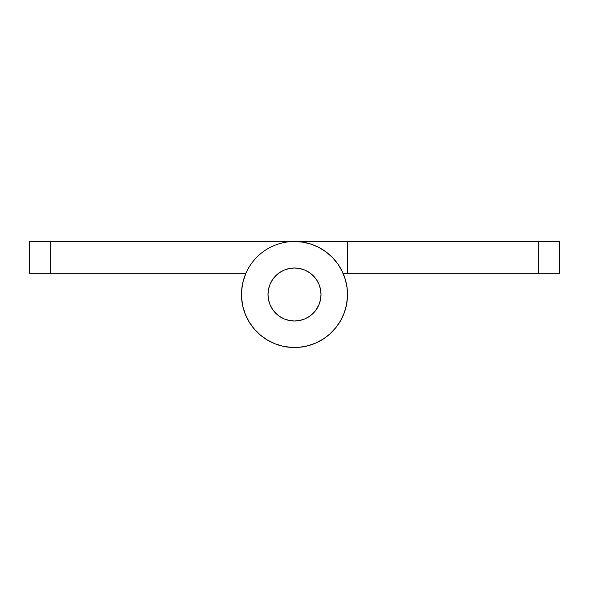 <?xml version="1.0" encoding="UTF-8"?>
<svg xmlns="http://www.w3.org/2000/svg" width="589" height="589" viewBox="0 0 589 589"><rect width="100%" height="100%" fill="white"/><g stroke="black" fill="none" stroke-linecap="round" stroke-linejoin="round"><path stroke-width="0.88" d="M294.5 321.005A26.505 26.505 0 0 1 267.995 294.5A26.505 26.505 0 0 1 294.5 267.995L289.332 268.503L284.354 270.012L279.775 272.464L275.755 275.755L272.464 279.775L270.012 284.354L268.503 289.332L267.995 294.5L268.503 299.668L270.012 304.646L272.464 309.225L275.755 313.245L279.775 316.536L284.354 318.988L289.332 320.497L294.5 321.005L299.668 320.497L304.646 318.988L309.225 316.536L313.245 313.245L316.536 309.225L318.988 304.646L320.497 299.668L321.005 294.5L320.497 289.332L318.988 284.354L316.536 279.775L313.245 275.755L309.225 272.464L304.646 270.012L299.668 268.503L294.5 267.995A26.505 26.505 0 0 1 321.005 294.5A26.505 26.505 0 0 1 294.5 321.005M29.45 241.49L29.45 273.296L245.915 273.296L50.654 273.296L50.654 241.49L29.45 241.49L29.45 273.296L50.654 273.296L50.654 241.49L294.5 241.49A53.01 53.01 0 0 1 347.009 301.752A53.01 53.01 0 0 1 280.136 345.529A53.01 53.01 0 0 1 294.5 241.49L29.45 241.49M294.5 241.49L347.51 241.49L347.51 273.296L538.346 273.296L538.346 241.49L347.51 241.49L347.51 273.296L343.085 273.296L559.55 273.296L559.55 241.49L294.5 241.49L302.952 242.167L311.191 244.185L318.995 247.49L326.181 251.996L332.549 257.592L337.946 264.13L342.231 271.448L345.301 279.348L347.068 287.646L347.488 296.112L346.553 304.542L344.285 312.707L340.744 320.416L336.017 327.455L330.238 333.654L323.538 338.852L316.094 342.916L308.099 345.736L299.757 347.252L291.275 347.414L282.882 346.222L274.783 343.704L267.192 339.934L260.294 335.001L254.279 329.03L249.287 322.176L245.451 314.607L242.874 306.53L241.615 298.144L241.711 289.67L243.154 281.314L245.915 273.296M243.706 309.667L245.076 313.665L243.699 309.652M286.063 346.833L290.259 347.341M243.213 307.907L245.451 314.607M282.882 346.222L291.275 347.414L299.757 347.252L308.099 345.736M323.538 338.852L330.238 333.654M272.464 309.225L270.726 306.221M243.419 280.327L242.447 284.458L243.419 280.327M307.112 345.986L311.183 344.815L307.112 345.986M344.293 276.307L345.581 280.327L344.285 276.293M347.186 288.654L346.553 284.465M347.061 301.377L346.347 305.536L347.061 301.377M345.294 309.667L343.924 313.665L345.294 309.667M342.224 317.574L340.236 321.299M337.939 324.885L335.377 328.25M332.535 331.423L329.479 334.331L332.535 331.423M326.166 337.018L322.676 339.404M318.98 341.517L315.159 343.321M302.937 346.833L298.741 347.341L302.937 346.833M286.033 346.833L281.888 345.986L286.033 346.833M277.794 344.808L273.841 343.321L277.794 344.808M262.804 336.996L259.521 334.331L262.819 337.004M256.436 331.393L253.623 328.25M251.039 324.856L248.764 321.299M246.754 317.537L245.076 313.665M243.699 309.63L242.653 305.536M241.932 301.34L241.556 297.128L241.932 301.354M241.512 292.866L241.814 288.654L241.512 292.866M538.346 241.49L538.346 273.296L559.55 273.296L559.55 241.49L538.346 241.49M318.988 304.646L315.579 310.565M279.775 272.464L275.755 275.755L279.775 272.464"/></g></svg>
